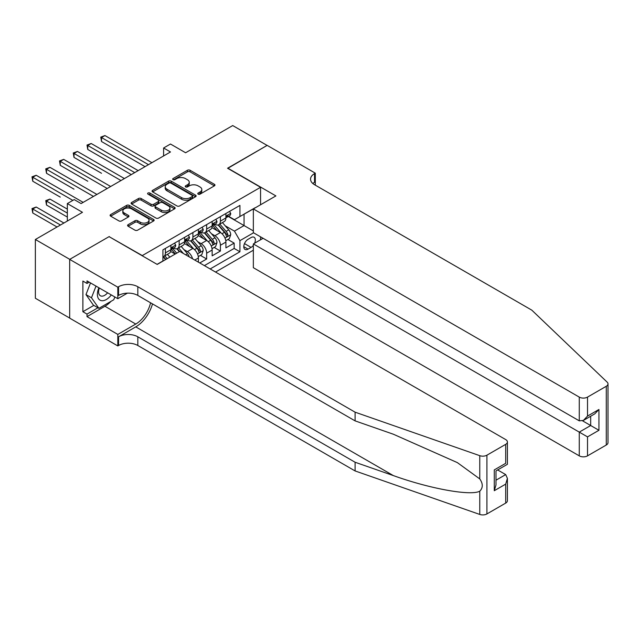 <?xml version="1.0" encoding="UTF-8"?>
<svg xmlns="http://www.w3.org/2000/svg" width="640" height="640" viewBox="0 0 640 640"><rect width="100%" height="100%" fill="white"/><g stroke="black" fill="none" stroke-linecap="round" stroke-linejoin="round"><path stroke-width="0.96" d="M198.168 194.144A1.336 0.768 0 0 0 200.056 194.144L214.4 185.864A1.912 1.104 0 0 0 214.96 185.088A1.912 1.104 0 0 0 214.4 184.304L190.096 170.28A1.912 1.104 0 0 0 187.4 170.28L173.056 178.56A1.336 0.768 0 0 0 172.664 179.104A1.336 0.768 0 0 0 173.056 179.648A1.336 0.768 0 0 0 174.944 179.648L176.8 178.576A6.112 3.528 0 0 1 185.44 178.576L187.464 179.744A6.112 3.528 0 0 1 189.256 182.24A6.112 3.528 0 0 1 187.464 184.736L185.608 185.808A1.336 0.768 0 0 0 185.216 186.352A1.336 0.768 0 0 0 185.608 186.896A1.336 0.768 0 0 0 187.504 186.896L189.36 185.824A6.112 3.528 0 0 1 198 185.824L200.024 186.992A6.112 3.528 0 0 1 201.808 189.488A6.112 3.528 0 0 1 200.024 191.984L198.168 193.056A1.336 0.768 0 0 0 197.776 193.6A1.336 0.768 0 0 0 198.168 194.144L198.168 193.056M128.144 224.672A1.912 1.104 0 0 0 127.584 225.456A1.912 1.104 0 0 0 128.144 226.232L134.96 230.168A1.912 1.104 0 0 0 137.656 230.168L153.584 220.976A1.912 1.104 0 0 0 154.144 220.192A1.912 1.104 0 0 0 153.584 219.416L129.288 205.384A1.912 1.104 0 0 0 126.592 205.384L110.656 214.584A1.912 1.104 0 0 0 110.104 215.36A1.912 1.104 0 0 0 110.656 216.144L118.896 220.896A1.912 1.104 0 0 0 121.592 220.896L128.408 216.96A1.912 1.104 0 0 0 128.968 216.184A1.912 1.104 0 0 0 128.408 215.4L124.328 213.048A5.104 2.952 0 0 1 122.832 210.96A5.104 2.952 0 0 1 125.984 208.232A5.104 2.952 0 0 1 131.552 208.872L147.544 218.112A5.104 2.952 0 0 1 149.04 220.192A5.104 2.952 0 0 1 145.888 222.92A5.104 2.952 0 0 1 140.32 222.28L137.656 220.744A1.912 1.104 0 0 0 134.96 220.744L128.144 224.672L128.144 226.232L134.96 222.328L134.96 220.744M109.288 236.76L142.296 255.576L260.56 187.296L227.552 168.24L267.096 145.408L232.712 125.56L185.608 152.76L170.488 144.024L163.608 147.992L170.488 151.96L81.096 203.568L74.216 199.6L67.344 203.568L67.344 221.04M109.288 236.52L69.752 259.344L35.368 239.496L82.472 212.304L67.344 203.568M176.936 205.936A1.912 1.104 0 0 0 179.64 205.936L195.568 196.736A1.912 1.104 0 0 0 196.128 195.96A1.912 1.104 0 0 0 195.568 195.176L171.272 181.152A1.912 1.104 0 0 0 168.568 181.152L152.64 190.344A1.912 1.104 0 0 0 152.08 191.128A1.912 1.104 0 0 0 152.64 191.904L176.936 205.936M148.52 194.432A1.336 0.768 0 0 1 149.872 194.624L149.872 193.032L174.576 207.296A1.912 1.104 0 0 1 175.136 208.08A1.912 1.104 0 0 1 174.576 208.856L158.648 218.048A1.912 1.104 0 0 1 155.944 218.048L131.648 204.024L131.648 202.464A1.912 1.104 0 0 0 131.088 203.248A1.912 1.104 0 0 0 131.648 204.024M131.648 202.464L138.464 198.528A1.912 1.104 0 0 1 141.168 198.528L151.024 204.216A1.912 1.104 0 0 0 153.72 204.216L158.24 201.608A1.912 1.104 0 0 0 158.8 200.832A1.912 1.104 0 0 0 158.24 200.048L147.984 194.128A1.336 0.768 0 0 1 147.592 193.584A1.336 0.768 0 0 1 148.416 192.864A1.336 0.768 0 0 1 149.872 193.032M69.68 318.064L35.368 298.256L35.368 239.496M199.776 262.96L206.656 258.992L200.392 255.376M197.696 241.672L201.152 243.664A7.776 4.488 60 0 1 206.656 253.192L212.152 250.016L212.152 255.816L220.408 251.048L220.408 245.256A7.776 4.488 -120 0 0 214.904 235.728L211.448 233.736M214.144 247.44L220.408 251.048M175.16 254.064L170.64 251.464M198.4 262.168L198.4 257.96A7.776 4.488 -120 0 0 192.904 248.432L184.392 243.52M192.576 258.8A7.776 4.488 60 0 0 187.4 251.608L183.944 249.616M212.152 250.016A7.776 4.488 -120 0 0 206.656 240.488L198.144 235.584M254.592 243.224A6.032 3.48 120 0 0 254.088 237.256A6.032 3.48 120 0 0 251.072 237.552L248.048 239.304A6.032 3.48 120 0 0 244.112 244.616A6.032 3.48 120 0 0 245.032 249.448A6.032 3.48 120 0 0 248.048 249.144L251.072 247.4A6.032 3.48 120 0 0 253.344 245.336M215.52 272.048L253.344 250.216M260.56 187.296L260.56 204.76M260.56 236.84L260.56 239.776M210.16 268.952L239.936 251.768L239.936 240.648L234.432 231.12L225.2 225.792M157.08 264.352L162.92 260.976L162.92 249.856L239.936 205.4L239.936 216.512L255.064 207.936M253.544 232.792L239.936 240.648M173.576 248.072L173.648 248.112A7.776 4.488 60 0 0 177.536 248.496L183.04 245.32A7.776 4.488 -120 0 0 184.648 241.76L184.648 237.312M187.328 240.128L187.4 240.176A7.776 4.488 60 0 0 191.288 240.56L196.792 237.384A7.776 4.488 -120 0 0 198.4 233.824L198.4 229.376M201.08 232.192L201.152 232.232A7.776 4.488 60 0 0 205.04 232.616L210.544 229.44A7.776 4.488 -120 0 0 212.152 225.88L212.152 221.432M204.384 265.624L234.16 248.432L234.16 243.112L225.904 247.872L225.904 242.08A7.776 4.488 -120 0 0 220.408 232.552L211.904 227.64M214.832 224.256L214.904 224.296A7.776 4.488 -120 0 0 218.792 224.68A7.776 4.488 -120 0 0 220.408 221.12L220.408 216.672M218.792 224.68L224.296 221.504A7.776 4.488 -120 0 0 225.904 217.944L225.904 213.496M165.4 248.432L165.4 252.88A7.776 4.488 60 0 1 163.784 256.44A7.776 4.488 60 0 1 162.92 256.752M163.784 256.44L169.288 253.264A7.776 4.488 -120 0 0 170.896 249.704L170.896 245.256M179.152 240.488L179.152 244.936A7.776 4.488 60 0 1 177.536 248.496M192.904 232.552L192.904 237A7.776 4.488 60 0 1 191.288 240.56M206.656 224.608L206.656 229.056A7.776 4.488 60 0 1 205.04 232.616M206.656 253.192L206.656 258.992M234.432 231.12L244.056 225.568L244.056 214.128L255.064 207.776M228.312 216.472L253.344 230.92M228.584 216.312L234.432 219.688L239.936 216.512M163.608 147.992L163.608 155.936M227.896 239.496L234.16 243.112M234.16 248.432L239.936 251.768M198.696 194.336L200.024 193.568A6.112 3.528 0 0 0 201.808 191.08L201.808 189.488M189.256 182.24L189.256 183.832A6.112 3.528 0 0 1 187.464 186.32L186.144 187.088M214.368 185.88L190.096 171.864A1.912 1.104 0 0 0 187.4 171.864L173.592 179.84M195.544 196.752L171.272 182.736A1.912 1.104 0 0 0 168.568 182.736L152.664 191.92M192.192 196.504A1.336 0.768 0 0 0 192.584 195.96A1.336 0.768 0 0 0 192.192 195.408L170.864 183.096A1.336 0.768 0 0 0 168.976 183.096L167.016 184.232A6.112 3.528 0 0 0 165.224 186.72A6.112 3.528 0 0 0 167.016 189.216L181.592 197.632A6.112 3.528 0 0 0 190.232 197.632L192.192 196.504L192.192 198.088A1.336 0.768 0 0 0 192.584 197.544L192.584 195.96M165.224 186.72L165.224 188.312A6.112 3.528 0 0 0 167.016 190.808L167.016 189.216M192.192 198.088L190.232 199.224A6.112 3.528 0 0 1 181.592 199.224L167.016 190.808M131.672 204.04L138.464 200.12L138.464 198.528M158.8 200.832L158.8 202.416A1.912 1.104 0 0 1 158.24 203.192L153.72 205.808A1.912 1.104 0 0 1 151.024 205.808L141.168 200.12A1.912 1.104 0 0 0 138.464 200.12M149.872 194.624L174.552 208.872M161.248 210.12A5.104 2.952 0 0 0 166.808 210.76A5.104 2.952 0 0 0 169.96 208.04A5.104 2.952 0 0 0 168.464 205.952L162.832 202.696A1.912 1.104 0 0 0 160.136 202.696L155.608 205.312A1.912 1.104 0 0 0 155.048 206.088A1.912 1.104 0 0 0 155.608 206.872L161.248 210.12L161.248 211.712A5.104 2.952 0 0 0 166.808 212.352A5.104 2.952 0 0 0 169.96 209.624L169.96 208.04M155.048 206.088L155.048 207.68A1.912 1.104 0 0 0 155.608 208.456L155.608 206.872M161.248 211.712L155.608 208.456M149.04 220.192L149.04 221.784A5.104 2.952 0 0 1 145.888 224.504A5.104 2.952 0 0 1 140.32 223.864L137.656 222.328A1.912 1.104 0 0 0 134.96 222.328M122.832 210.96L122.832 212.544A5.104 2.952 0 0 0 124.328 214.632L124.328 213.048M128.408 215.4L128.408 216.96L124.328 214.632M153.56 220.992L129.288 206.976A1.912 1.104 0 0 0 126.592 206.976L110.688 216.16M225.792 240.72L229.344 238.664L230.72 234.696A5.152 2.976 -120 0 0 228.712 229.856L222.432 222.584M221.168 233.056L213.984 224.736M217.08 230.632L212.912 225.808A12.352 7.128 -120 0 0 212.528 225.376M101.52 173.28L74.016 157.4L74.016 153.432L77.448 151.448L124.416 178.56M218.096 224.96L224.448 232.32A5.152 2.976 60 0 1 226.288 235.864C227.064 236.904 227.608 236.584 227.936 234.912A5.152 2.976 -120 0 0 226.096 231.368L219.816 224.088M218.464 224.84L225.296 232.744A2.624 1.512 60 0 1 225.96 233.768L227.936 234.912M226.288 235.864L226.664 236.48M229.552 211.392L230.72 213.416A5.152 2.976 60 0 1 229.648 215.696L227.04 217.208A5.152 2.976 -120 0 0 227.936 216.016L227.824 215.56M148.48 164.664L101.52 137.552L104.952 135.568L151.92 162.68M226.08 217.448L226.096 217.448A5.152 2.976 -120 0 0 227.04 217.208M227.272 215.632L227.936 216.016C227.608 215.24 227.064 215.56 226.288 216.968A5.152 2.976 60 0 1 225.904 217.704M145.04 166.648L101.52 141.52L101.52 137.552L100.76 137.112L104.952 135.568M101.52 141.52L100.76 137.112M98.896 287.768A12.64 7.296 120 0 0 101.864 300.72A12.64 7.296 120 0 0 111.288 294.92M99.32 288.008A8.656 5 120 0 0 100.376 295.76A8.656 5 120 0 0 101.64 296.144A8.656 5 120 0 0 107.608 292.8M114.84 296.968L113.752 299.76L98.904 308.336L93.408 305.16L85.984 294.6L90.512 282.928M98.904 308.336L91.48 297.776L96.008 286.104M85.984 294.6L91.48 297.776M263.104 238.304L253.344 243.944L253.344 267.688L579.264 455.856L579.264 432.12L590.68 425.528L590.68 416.224M253.344 243.944L587.52 436.88L587.52 455.856L606.288 445.016L606.288 386.264A5.832 3.368 0 0 0 608 383.88A5.832 3.368 0 0 0 607.16 382.144L531.824 310.16L314.536 184.712A13.616 7.856 180 0 1 310.552 179.152A13.616 7.856 180 0 1 314.536 173.6L315.296 173.16L267.16 145.376L227.76 168.36M227.76 168.12L275.896 195.912L253.344 208.928L579.264 397.104A5.832 3.368 0 0 0 587.52 397.104L606.288 386.264M315.296 173.16L315.296 184.672L314.88 184.912M253.344 208.928L253.344 232.672L579.264 420.84L579.264 397.104M608 383.88L608 442.64A5.832 3.368 180 0 1 606.288 445.016M587.52 455.856A5.832 3.368 180 0 1 579.264 455.856M312.824 183.504A13.616 7.856 180 0 1 314.536 182.296L314.536 173.6M582.568 420.84L598.936 430.288L587.52 436.88M587.52 397.104L587.52 416.08L583.392 420.432L579.264 420.84M587.52 416.08L598.936 409.488L594.808 413.84L583.392 420.432M505.696 503.096L505.696 484.12L507.4 478.368L507.4 500.72A5.832 3.368 180 0 1 505.696 503.096L486.92 513.936A5.832 3.368 180 0 1 479.776 514.44L355.104 470.944L355.104 462.248L137.824 336.8A13.616 7.856 -0 0 0 118.568 336.8L135.76 326.872A25.328 14.624 120 0 0 152.496 303.904M355.104 462.248L393.336 475.584C429.872 488.752 470.696 496.128 479.776 491.2C483.088 487.808 483.088 483.72 479.776 478.92L457.352 462.608L393.336 434.216L355.104 420.88L137.824 295.432A13.616 7.856 -0 0 0 118.568 295.432L118.568 286.736L117.816 287.176L69.68 259.384L109.08 236.64L157.216 264.432L179.768 251.408L505.696 439.576A5.832 3.368 -0 0 1 507.4 441.96A5.832 3.368 -0 0 1 505.696 444.344L486.92 455.184L486.92 513.936M355.104 470.944L137.824 345.496A13.616 7.856 -0 0 0 118.568 345.496L117.816 345.928L69.68 318.144L69.68 259.384M355.104 420.88L355.104 412.184L137.824 286.736A13.616 7.856 -0 0 0 118.568 286.736M479.776 478.92L479.776 455.68L355.104 412.184M111.016 301.344A21.88 12.632 -60 0 1 104.952 306.272L87.008 316.632L87.008 314.096L97.944 307.776M89.208 282.176L87.008 283.448L82.88 281.064L82.88 311.712L87.008 314.096M87.008 283.448L87.008 280.904L117.816 298.688L117.816 287.176M117.816 345.928L117.816 334.416L135.76 324.056A21.88 12.632 120 0 0 150.576 302.792M87.008 316.632L117.816 334.416M497.64 469.944L505.696 474.592L507.4 478.368M127.416 293.144L117.816 298.688M479.776 455.68A5.832 3.368 -0 0 0 486.92 455.184M82.88 311.712L93.816 305.4M505.696 484.12L494.28 490.712L495.992 484.96L495.992 470.896L507.4 464.304L507.4 441.96M494.28 490.712L494.28 469.912C496.504 471.192 496.504 471.192 494.28 469.912L505.696 463.32C507.92 464.608 507.92 464.608 505.696 463.32L505.696 444.344M212.04 248.656L215.592 246.608L216.968 242.632A5.152 2.976 -120 0 0 214.96 237.792L208.672 230.52M207.416 240.992L200.232 232.68M203.328 238.576L199.16 233.744A12.352 7.128 -120 0 0 198.776 233.32M87.768 181.224L60.264 165.344L60.264 161.368L63.696 159.384L110.664 186.504M204.344 232.896L210.696 240.256A5.152 2.976 60 0 1 212.536 243.808C213.312 244.84 213.856 244.528 214.184 242.856A5.152 2.976 -120 0 0 212.344 239.304L206.064 232.032M204.712 232.776L211.544 240.688A2.624 1.512 60 0 1 212.208 241.712L214.184 242.856M212.536 243.808L212.912 244.416M198.288 256.6L201.84 254.544L203.216 250.576A5.152 2.976 -120 0 0 201.208 245.736L194.92 238.464M193.664 248.936L186.48 240.616M189.576 246.512L185.408 241.688A12.352 7.128 -120 0 0 185.024 241.256M74.016 189.16L46.512 173.28L46.512 169.312L49.944 167.328L96.912 194.44M190.592 240.84L196.944 248.2A5.152 2.976 60 0 1 198.784 251.744C199.552 252.784 200.104 252.464 200.432 250.792A5.152 2.976 -120 0 0 198.592 247.24L192.312 239.968M190.96 240.72L197.792 248.624A2.624 1.512 60 0 1 198.456 249.648L200.432 250.792M198.784 251.744L199.16 252.36M189.192 256.848A5.152 2.976 -120 0 0 187.456 253.672L181.168 246.4M176.712 253.168L172.728 248.56M175.384 253.936L171.656 249.624A12.352 7.128 -120 0 0 171.272 249.2M60.264 197.104L32.76 181.224L32.76 177.248L36.192 175.264L83.16 202.376M183.384 253.496L178.56 247.912M177.208 248.656L179.648 251.48M176.84 248.776L179.328 251.664M169.84 257.144L167.416 254.336M67.344 209.128L49.944 199.088L46.512 201.072L46.512 205.04L67.344 217.072M167.224 258.648L164.808 255.848M163.456 256.6L165.896 259.416M163.088 256.72L165.576 259.6M46.512 205.04L45.752 200.632L67.344 213.096M45.752 200.632L49.944 199.088M215.8 219.328L216.968 221.352A5.152 2.976 60 0 1 215.896 223.632L213.288 225.144A5.152 2.976 -120 0 0 214.184 223.96L214.072 223.504M134.728 172.608L87.768 145.488L91.2 143.504L138.168 170.624M212.328 225.384L212.344 225.384A5.152 2.976 -120 0 0 213.288 225.144M213.52 223.576L214.184 223.96C213.856 223.184 213.312 223.496 212.536 224.912A5.152 2.976 60 0 1 212.152 225.64M131.288 174.592L87.768 149.464L87.768 145.488L87.008 145.056L91.2 143.504M87.768 149.464L87.008 145.056M202.048 227.272L203.216 229.296A5.152 2.976 60 0 1 202.144 231.576L199.536 233.088A5.152 2.976 -120 0 0 200.432 231.896L200.32 231.44M120.976 180.544L73.256 152.992L77.448 151.448M198.576 233.328L198.592 233.328A5.152 2.976 -120 0 0 199.536 233.088M199.768 231.512L200.432 231.896C200.104 231.12 199.56 231.44 198.784 232.848A5.152 2.976 60 0 1 198.4 233.584M74.016 157.4L73.256 152.992M188.296 235.208L189.464 237.232A5.152 2.976 60 0 1 188.392 239.512L185.784 241.024A5.152 2.976 -120 0 0 186.68 239.84L186.568 239.376M107.224 188.488L59.504 160.936L63.696 159.384M184.824 241.264L184.84 241.264A5.152 2.976 -120 0 0 185.784 241.024M186.016 239.456L186.68 239.84C186.352 239.064 185.808 239.376 185.032 240.792A5.152 2.976 60 0 1 184.648 241.52M60.264 165.344L59.504 160.936M174.544 243.152L175.712 245.176A5.152 2.976 60 0 1 174.64 247.456L172.032 248.96A5.152 2.976 -120 0 0 172.928 247.776L172.816 247.32M93.472 196.424L45.752 168.872L49.944 167.328M171.072 249.208L171.088 249.208A5.152 2.976 -120 0 0 172.032 248.96M172.264 247.392L172.928 247.776C172.6 247 172.056 247.32 171.28 248.728A5.152 2.976 60 0 1 170.896 249.464M46.512 173.28L45.752 168.872M63.904 223.024L36.192 207.024L32.76 209.008L32.76 212.976L57.032 226.992M32.76 212.976L32 208.576L60.464 225.008M32 208.576L36.192 207.024M72.84 200.392L32 176.816L36.192 175.264M32.76 181.224L32 176.816M187.4 251.608L192.904 248.432M201.152 243.664L206.656 240.488M214.904 235.728L220.408 232.552M220.408 221.12L225.904 217.944M165.4 252.88L170.896 249.704M179.152 244.936L184.648 241.76M192.904 237L198.4 233.824M206.656 229.056L212.152 225.88M220.408 245.256L225.904 242.08M194.76 260.064L198.4 257.96M244.48 243.592L251.072 247.4M243.784 246.688L248.048 249.144M200.024 193.568L200.024 191.984M185.608 186.896L185.608 185.808M187.464 186.32L187.464 184.736M173.056 179.648L173.056 178.56M187.4 171.864L187.4 170.28M190.096 171.864L190.096 170.28M214.4 185.864L214.4 184.304M152.64 191.904L152.64 190.344M168.568 182.736L168.568 181.152M171.272 182.736L171.272 181.152M195.568 196.736L195.568 195.176M181.592 199.224L181.592 197.632M190.232 199.224L190.232 197.632M141.168 200.12L141.168 198.528M151.024 205.808L151.024 204.216M153.72 205.808L153.72 204.216M158.24 203.192L158.24 201.608M174.576 208.856L174.576 207.296M137.656 222.328L137.656 220.744M140.32 223.864L140.32 222.28M110.656 216.144L110.656 214.584M126.592 206.976L126.592 205.384M129.288 206.976L129.288 205.384M153.584 220.976L153.584 219.416M225.008 238.072L230.688 234.792M226.096 231.368L228.712 229.856M221.992 233.736L224.448 232.32M230.688 213.36L225.904 216.112M598.936 409.488L598.936 430.288M393.336 475.584L135.76 326.872M137.824 295.432L137.824 286.736M137.824 336.8L137.824 345.496M479.776 514.44L479.776 491.2M118.568 336.8L118.568 345.496M104.952 306.272L135.76 324.056M495.992 480.2L505.696 474.592M211.248 246.016L216.936 242.736M212.344 239.304L214.96 237.792M208.24 241.672L210.696 240.256M197.496 253.952L203.184 250.672M198.592 247.24L201.208 245.736M194.488 249.616L196.944 248.2M185.576 254.76L187.456 253.672M216.936 221.296L212.152 224.056M203.184 229.24L198.4 231.992M189.432 237.176L184.648 239.936M175.672 245.112L170.896 247.872"/></g></svg>
